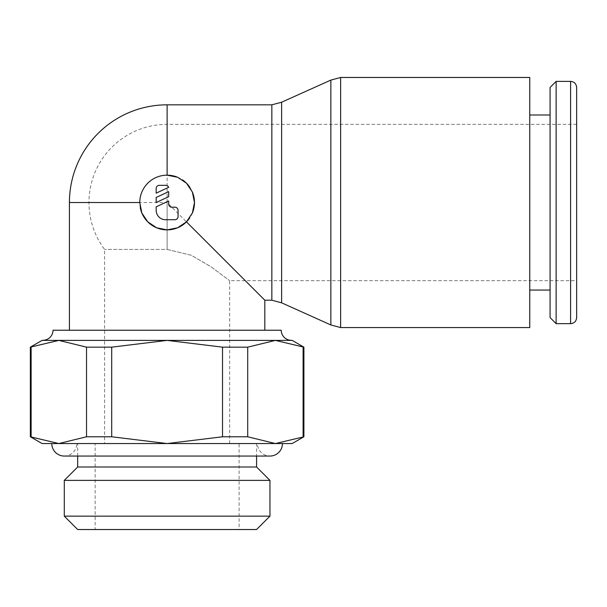 <?xml version="1.0" encoding="UTF-8"?>
<svg xmlns="http://www.w3.org/2000/svg" width="607" height="607" viewBox="0 0 607 607"><rect width="100%" height="100%" fill="white"/><g stroke="black" fill="none" stroke-linecap="round" stroke-linejoin="round"><path stroke-width="0.46" stroke-dasharray="3.04 2.28" d="M330.853 324.957L330.853 80.094M281.618 302.832L281.618 102.211M69.426 330.231L264.811 330.231L69.426 330.231M281.223 330.231L53.014 330.231M42.854 340.315L291.383 340.315M576.65 317.605L576.65 87.438M529.759 290.055L529.759 114.989L529.759 290.055M550.079 114.989L550.079 290.055L550.079 114.989M292.164 443.55L275.411 443.55L303.895 436.782M303.113 436.782L303.113 347.158L275.411 340.39L292.164 340.39M303.895 347.158L303.113 347.158M42.073 340.39L58.826 340.39L30.35 347.158M31.124 347.158L31.124 436.782L58.826 443.55L42.073 443.55M30.35 436.782L31.124 436.782M77.673 456.054L77.673 443.55L256.571 443.55L256.571 456.054M58.826 443.55L86.528 436.782L111.718 436.782L167.122 443.55L257.444 443.55A12.504 12.504 0 0 0 269.948 456.054L64.289 456.054A12.504 12.504 0 0 0 76.801 443.55L275.411 443.55L58.826 443.55L167.122 443.55L222.519 436.782L247.717 436.782L275.411 443.55M264.811 300.215L167.122 202.526L167.122 249.416L191.235 255.251L210.819 266.625L229.643 280.677L210.819 266.625L191.235 255.251L167.122 249.416L104.594 249.416L167.122 249.416L167.122 104.829M576.65 124.367L167.122 124.367A78.151 78.151 0 0 0 104.594 249.416L104.594 443.55L229.643 443.55L104.594 443.55M229.643 443.55L229.643 280.677L576.65 280.677M95.14 443.55L239.097 443.55L95.14 443.55L95.14 529.524L239.097 529.524L239.097 443.55M192.381 213.019A27.353 27.353 0 0 1 189.809 217.799M140.278 207.806A27.353 27.353 0 0 1 167.122 175.173M156.181 188.458A3.126 3.126 0 0 1 159.307 185.332L165.559 185.332A3.126 3.126 0 0 1 168.685 187.313L156.181 193.147L156.181 188.458M174.937 207.215A3.126 3.126 0 0 1 178.063 210.341L178.063 216.593A3.126 3.126 0 0 1 174.937 219.719L165.559 219.719A9.378 9.378 0 0 1 156.181 210.341L156.181 206.835L168.685 201.008L168.685 204.089A3.126 3.126 0 0 0 171.811 207.215L174.937 207.215M168.685 191.63L168.685 196.691L156.181 202.526L156.181 197.457L168.685 191.63M177.616 177.267A27.353 27.353 0 0 1 182.396 179.831M189.809 187.244A27.353 27.353 0 0 1 192.381 192.032M239.097 529.524L95.14 529.524M256.571 443.55L77.673 443.55M256.571 466.995L77.673 466.995M64.289 480.38L269.948 480.38M77.673 529.524L256.571 529.524M269.948 516.14L64.289 516.14M167.122 340.39L275.411 340.39L247.717 347.158L222.519 347.158L167.122 340.39L111.718 347.158L86.528 347.158L58.826 340.39L167.122 340.39M58.826 340.39L275.411 340.39M247.717 347.158L247.717 436.782M222.519 436.782L222.519 347.158M111.718 347.158L111.718 436.782M86.528 436.782L86.528 347.158M550.079 317.605L550.079 87.438M556.133 323.668L556.133 81.384M529.759 327.575L529.759 77.476M340.626 327.575L340.626 77.476M271.845 300.215L271.845 104.829M570.595 323.668L570.595 81.384M69.426 202.526L167.122 202.526"/><path stroke-width="0.91" d="M177.616 177.267A27.353 27.353 0 0 0 167.122 175.173L177.616 177.259L186.463 183.177L192.381 192.032L194.475 202.526L192.381 213.019L186.463 221.866L177.616 227.784L167.122 229.878L156.629 227.784L147.774 221.866L141.856 213.019L139.769 202.526A27.353 27.353 0 0 1 167.122 175.173L167.122 104.829L271.845 104.829L281.618 102.211L330.853 80.094L340.626 77.476L529.759 77.476L529.759 327.575L340.626 327.575L330.853 324.957L281.618 302.832L271.845 300.215L264.811 300.215L264.811 330.231M330.853 80.094L330.853 324.957M281.618 102.211L281.618 302.832M186.463 221.866L264.811 300.215M69.426 330.231L69.426 202.526L139.769 202.526M291.383 340.315A10.16 10.16 0 0 1 281.223 330.231L53.014 330.231A10.16 10.16 0 0 1 42.854 340.315M570.595 81.384C574.237 81.71 576.255 83.728 576.65 87.438L576.65 317.605C576.255 321.323 574.237 323.341 570.595 323.668L556.133 323.668L550.079 317.605L550.079 87.438L556.133 81.384L570.595 81.384L570.595 323.668M556.133 81.384L556.133 323.668M529.759 114.989L550.079 114.989M550.079 290.055L529.759 290.055M303.895 436.782L275.411 443.55L292.164 443.55L303.895 436.782L303.895 347.158L292.164 340.39L42.073 340.39L30.35 347.158L30.35 436.782L42.073 443.55L58.826 443.55L30.35 436.782M269.948 480.38L269.948 516.14L256.571 529.524L77.673 529.524L64.289 516.14L64.289 480.38L77.673 466.995L256.571 466.995L269.948 480.38L64.289 480.38M64.289 516.14L269.948 516.14M256.571 456.054L256.571 466.995M77.673 466.995L77.673 456.054M76.801 443.55L51.785 443.55A12.504 12.504 0 0 0 64.289 456.054L269.948 456.054A12.504 12.504 0 0 0 282.452 443.55L257.444 443.55M192.381 192.032A27.353 27.353 0 0 1 192.381 213.019M189.809 217.799A27.353 27.353 0 0 1 140.278 207.806M156.181 188.458A3.126 3.126 0 0 1 159.307 185.332L165.559 185.332A3.126 3.126 0 0 1 168.685 187.313L156.181 193.147L156.181 188.458M174.937 207.215A3.126 3.126 0 0 1 178.063 210.341L178.063 216.593A3.126 3.126 0 0 1 174.937 219.719L165.559 219.719A9.378 9.378 0 0 1 156.181 210.341L156.181 206.835L168.685 201.008L168.685 204.089A3.126 3.126 0 0 0 171.811 207.215L174.937 207.215M168.685 191.63L168.685 196.691L156.181 202.526L156.181 197.457L168.685 191.63M182.396 179.831A27.353 27.353 0 0 1 189.809 187.244M275.411 443.55L247.717 436.782L222.519 436.782L167.122 443.55L282.452 443.55M51.785 443.55L167.122 443.55L111.718 436.782L86.528 436.782L58.826 443.55M42.854 340.39L58.826 340.39L86.528 347.158L111.718 347.158L167.122 340.39L222.519 347.158L247.717 347.158L275.411 340.39L291.383 340.39M30.35 347.158L58.826 340.39M275.411 340.39L303.895 347.158M31.124 436.782L31.124 347.158M303.113 347.158L303.113 436.782M247.717 436.782L247.717 347.158M222.519 347.158L222.519 436.782M111.718 436.782L111.718 347.158M86.528 347.158L86.528 436.782M340.626 77.476L340.626 327.575M271.845 104.829L271.845 300.215M167.122 104.829A97.697 97.697 0 0 0 69.426 202.526"/></g></svg>
